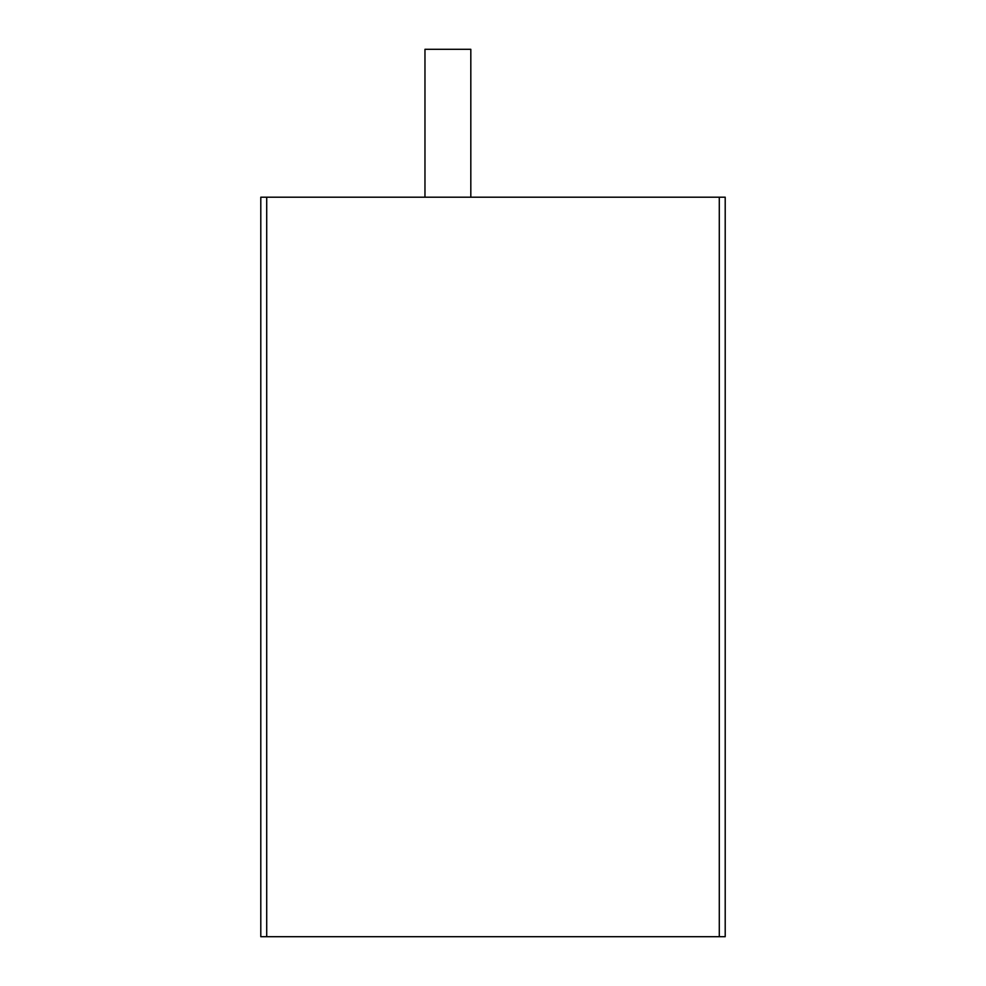 <?xml version="1.0" encoding="UTF-8"?>
<svg xmlns="http://www.w3.org/2000/svg" width="986" height="986" viewBox="0 0 986 986"><rect width="100%" height="100%" fill="white"/><g stroke="black" fill="none" stroke-linecap="round" stroke-linejoin="round"><path stroke-width="1.48" d="M470.815 197.2L470.815 49.3L424.966 49.3L424.966 197.2M266.713 936.7L725.203 936.7L725.203 197.2L260.797 197.2L260.797 936.7L266.713 936.7L266.713 197.2M719.287 936.7L719.287 197.2"/></g></svg>
